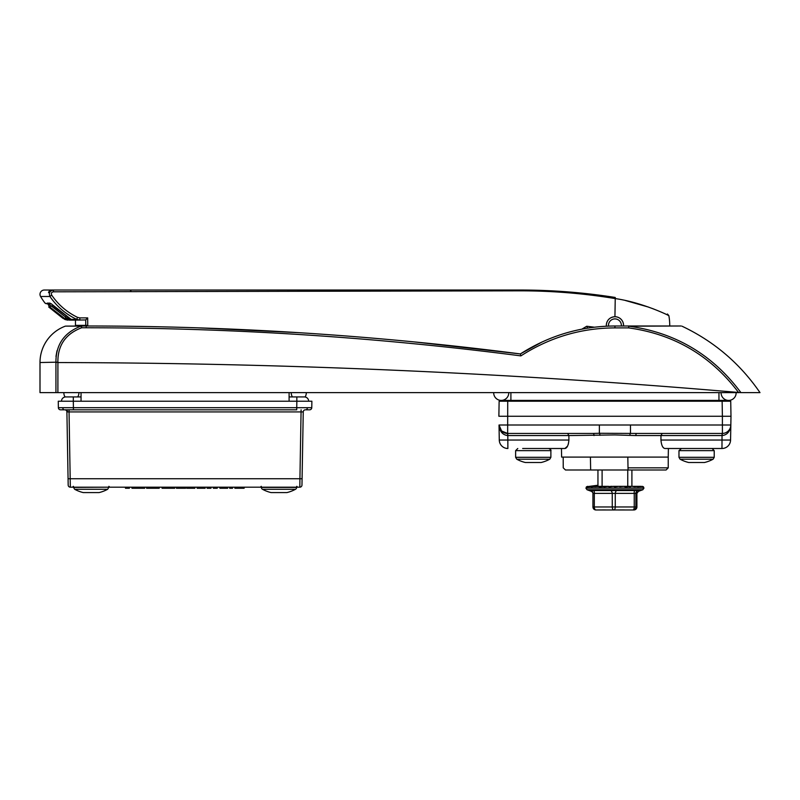 <?xml version="1.0" encoding="UTF-8"?>
<svg xmlns="http://www.w3.org/2000/svg" width="800" height="800" viewBox="0 0 800 800"><rect width="100%" height="100%" fill="white"/><g stroke="black" fill="none" stroke-linecap="round" stroke-linejoin="round"><path stroke-width="1.2" d="M704.28 462.51L688.92 462.51M712.72 459.2L680.09 459.2L678.97 457.31L714.22 457.31L714.22 450.65L678.97 450.65L681.48 448.5M73.31 396.92L81.05 396.92L65.79 396.92L73.31 396.92L73.31 401.22L73.31 396.92M289.1 396.92L304.36 396.92A4.3 4.3 90 0 1 308.66 401.22A4.3 4.3 0 0 0 304.36 396.92L289.1 396.92M61.49 401.22A4.3 4.3 0 0 1 65.79 396.92A4.3 4.3 0 0 0 61.49 401.22A4.3 4.3 0 0 1 65.79 396.92A4.3 4.3 0 0 0 61.49 401.22L73.31 401.22L73.42 407.7L311.77 407.7A2.15 2.15 0 0 1 309.62 409.81L305.84 409.81A2.15 1.52 -90 0 0 307.36 407.72M493.7 392.88A7.53 7.53 0 0 0 501.23 400.41A7.53 7.53 0 0 0 508.75 392.62A7.53 7.53 0 0 1 508.76 392.88A7.53 7.53 0 0 0 508.75 392.62A7.53 7.53 0 0 1 501.23 400.41A7.53 7.53 0 0 1 493.71 392.62A7.53 7.53 0 0 0 493.7 392.88A7.53 7.53 0 0 1 493.71 392.62A7.53 7.53 0 0 0 493.7 392.88M736.15 392.88A7.53 7.53 0 0 1 728.62 400.41A7.53 7.53 0 0 1 721.1 392.62A7.53 7.53 0 0 0 721.09 392.88A7.53 7.53 0 0 1 721.1 392.62A7.53 7.53 0 0 0 728.62 400.41A7.53 7.53 0 0 0 736.14 392.62A7.53 7.53 0 0 1 736.15 392.88A7.53 7.53 0 0 0 736.14 392.62A7.53 7.53 0 0 1 736.15 392.88M602.1 469.99L602.1 486.33L597.95 486.33L597.95 469.99M631.9 469.99L631.9 486.33L625.32 486.92L623.92 486.33L627.75 486.33L627.75 469.99M619.73 486.68L623.8 486.33A0.64 0.61 -90 0 1 623.85 486.33L587.53 486.7A0.64 0.61 73.8 0 0 587.37 486.72L587.37 486.72A0.64 0.61 73.8 0 0 587.08 486.92M606.9 486.46L608.44 486.33A0.64 0.63 90 0 1 608.49 486.33L604.07 486.92L603.65 486.33L607.74 486.33L599.26 486.92L599.15 486.33L602.1 486.33M543.85 448.5L561.46 448.5L561.61 457.1L668.24 457.1L668.39 448.5M567.67 433.45L568.87 435.57L507.65 435.57C502.53 434.89 499.65 431.37 499.02 425.01L499.28 440.05L499.02 425.01L730.83 425.01L730.99 416.26L730.57 440.05L730.83 425.01A8.6 8.6 0 0 1 722.24 433.45L636.68 433.45A2.15 0.84 -90 0 0 635.85 435.57L614.93 434.93L568.87 435.57L568.91 440.05C568.41 445.34 567.08 448.16 564.92 448.5L567.52 446.17M567.54 446.13L568.46 443.74M722.41 433.45L722.39 416.26L498.87 416.26L499.13 401.22L507.72 401.22L507.65 435.57M722.13 401.22L730.72 401.22L730.99 416.26L722.39 416.26L722.13 401.22L507.72 401.22M628.05 469.99L628.01 467.84L668.24 467.84L666.09 469.99L565.47 469.99L563.24 467.84L563.19 457.1M576.04 433.45L579.94 433.45L576.04 433.45M653.81 433.45L649.91 433.45M599.37 425.01L599.37 433.27L593.17 433.45L507.61 433.45L501.59 430.99L499.02 425.01A8.6 8.6 0 0 0 507.61 433.45A8.6 8.6 0 0 1 499.02 425.01L499.72 428.25M730.99 416.26L730.8 405.51M662.96 447.15L663.62 447.89M660.94 440.05L730.57 440.05A8.6 8.6 0 0 1 721.97 448.5L664.93 448.5C662.78 448.16 661.45 445.35 660.94 440.05L660.98 435.57L635.85 435.57M564.92 448.5L522.66 448.5M599.97 435.34A2.15 0.6 -93.5 0 0 599.37 433.27L636.68 433.45M630.48 425.01L630.48 433.27A2.15 0.6 -86.5 0 0 629.88 435.34M730.83 425.01C730.2 431.37 727.32 434.89 722.2 435.57L660.98 435.57L662.18 433.45M499.28 440.05A8.6 8.6 0 0 0 507.88 448.5A8.6 8.6 0 0 1 499.28 440.05L568.91 440.05M593.17 433.45A2.15 0.84 -90 0 1 594.01 435.57M628.01 467.84L627.82 457.1M45.2 303.12L45.53 303.44A1.72 1.72 -90 0 1 45.2 303.12L45.05 303.12A60.18 60.18 0 0 1 40.58 296.49A4.3 4.3 0 0 1 44.3 290.03L51.79 290.03L44.3 290.03M73.84 320.12L69.37 320.12L65.17 318.92L49.9 307.1L47.12 303.12L50.04 303.12A1.72 1.66 -90 0 0 51.19 303.78L71.39 319.54L73.47 320.12L85.72 319.94L73.47 320.12L71.2 319.46A1.72 1.13 -59.7 0 0 71.39 319.54M623.54 325.99A8.64 8.64 0 0 0 614.93 316.71C609.67 317.22 606.79 320.1 606.28 325.35L606.32 326.2M75.47 325.99A42.99 42.99 0 0 1 75.46 325.35L75.46 320.12M625.29 300.47L648.53 307.09M652.59 308.58L659.39 311.32M667.81 315.15L668.87 315.67L667.44 313.99M614.93 297.41L614.93 298.53C642.67 302.43 669.34 315.73 668.87 315.67C669.42 315.77 642.67 302.43 614.93 298.53L614.59 298.48C583.49 293.39 552.09 290.84 520.41 290.83L53.47 291.81C51.53 292.18 50.94 293.27 51.68 295.08C58.25 304.76 66.88 312.19 77.57 317.38L79.84 317.89L79.84 320.12L76.67 319.36C65.65 314.06 56.74 306.43 49.95 296.49C48.63 292.91 49.8 290.76 53.47 290.03L520.36 290.03C552.15 290.04 583.67 292.5 614.93 297.41L596.15 294.76M49.46 290.83L48.51 292.35M51.79 290.03L53.47 290.03L51.69 290.3L48.69 292.72L50.39 290.3L51.97 290.2M265.74 290.03L520.38 290.03L520.41 290.83M565.29 291.69L534.53 290.2L569.43 292.01M547.05 290.62L548.55 290.68M557.04 291.14L561.14 291.4M85.76 325.99L85.72 319.94L87.69 317.89L87.75 325.99M581.89 329.16L586.73 326.25L594.41 327.21M65.02 319.51A1.72 0.81 -64.4 0 0 65.04 319.52L64.71 319.35A1.72 0.69 -61.1 0 0 64.71 319.35L48.83 307.1L62.96 318.36L67.94 320.12M47.12 303.12A1.72 1.69 -90 0 0 48.46 303.79L51.04 303.79L48.46 303.79L51.04 303.79L48.46 303.79L65.99 317.42L66.36 319.54L70.37 320.12L68.09 317.97L68.77 317.97M591.05 327.64L587.69 328.14L586.73 326.25M615.26 297.46L614.93 316.71M68.09 317.58L66.59 317.97L70.37 320.12M65.04 319.52L65.04 319.52A1.72 0.81 -64.4 0 0 65.07 319.54L67.61 320.12M48.71 306.98L64.71 319.35A1.72 0.69 -61.1 0 0 64.74 319.36L66 319.36L66.44 317.85M71.06 319.35A1.72 1.13 -59.7 0 0 71.2 319.46L70.92 319.28A1.72 1.01 -56.7 0 0 71.1 319.36L76.67 319.36L77.57 317.38M70.78 319.16A1.72 1.01 -56.7 0 0 70.92 319.28L54.67 307.13L51.35 303.79M53.49 305.94L51.15 305.94L49.9 307.1M65.99 316.31L65.17 318.92M68.07 319.06A1.72 1.41 90 0 0 69.37 320.12M53.47 291.81L53.47 290.03M51.68 295.08L49.95 296.49L40.58 296.49M79.84 317.89L87.69 317.89L85.72 319.94M49.44 292.18L51.69 290.3M516.75 459.2L549.76 459.2A34.39 34.39 0 0 1 541.11 462.51L525.39 462.51A34.39 34.39 0 0 1 516.75 459.2L515.63 457.31L550.88 457.31L550.88 450.65L515.63 450.65L517.78 448.5M63.85 392.88A7.53 7.53 0 0 0 65.07 396.98A7.53 7.53 0 0 1 63.86 392.62A7.53 7.53 0 0 0 63.85 392.88A7.53 7.53 0 0 1 63.86 392.62A7.53 7.53 0 0 0 63.85 392.88M306.3 392.88A7.53 7.53 0 0 1 305.08 396.98A7.53 7.53 0 0 0 306.29 392.62A7.53 7.53 0 0 1 306.3 392.88A7.53 7.53 0 0 0 306.29 392.62A7.53 7.53 0 0 1 306.3 392.88M292.42 396.92A7.53 7.53 0 0 1 291.25 392.62A7.53 7.53 0 0 0 291.24 392.88A7.53 7.53 0 0 1 291.25 392.62A7.53 7.53 0 0 0 291.24 392.88M77.73 396.92A7.53 7.53 0 0 0 78.9 392.62A7.53 7.53 0 0 1 78.91 392.88M621.34 325.99A6.45 6.45 0 0 0 616.5 319.1A6.45 6.45 0 0 0 608.52 326.11M606.37 326.2A8.6 8.6 0 0 1 617.03 317.01A8.6 8.6 0 0 1 623.5 325.99M542.19 341.92L520.36 353.93L414.27 341.92M299.8 332.73L198.27 327.85M148.34 326.56L146.18 326.52M57.89 392.62L40 392.62L40 362.53A38.78 38.78 0 0 1 65.43 326.12L86.21 325.99C231.55 326 376.27 335.32 520.36 353.93L520.36 353.93C549.35 335.46 580.88 326.14 614.93 325.99L681.08 325.99L628.87 326.19C675.41 332.6 712.76 354.74 740.92 392.62L738.55 392.47C512.06 373.02 285.18 363.05 57.91 362.55L57.89 392.62L738.92 392.62M681.99 326.19C713.96 341.33 739.96 363.47 760 392.62L740.92 392.62M57.02 350.73L55.98 356.42M738.55 392.47C710.76 355.7 674.14 334.18 628.68 327.9L614.93 327.9C581.02 328.04 549.67 337.37 520.88 355.89C376.62 337.17 231.73 327.8 86.21 327.77L81.63 327.77C65.62 333.84 57.7 345.31 57.88 362.16L55.93 362.53C55.77 344.72 64.12 332.59 80.97 326.12L65.43 326.12M720.83 400.41L720.8 401.22M509.05 401.22L509.02 400.41M520.88 355.89L520.36 353.93L521.39 353.27M81.63 327.77L80.97 326.12A2.15 1.92 90 0 1 81.63 325.99L81.63 327.77M57.88 362.16L40 362.53M628.68 327.9L628.68 325.99L628.68 327.9M227.67 488.26L225.7 488.26L227.67 488.26M301.1 411.92L303.25 411.92L302.08 478.74L303.25 411.92L69.05 411.92L69.05 409.81L64.75 409.81A2.15 2.15 0 0 1 66.9 411.92L68.07 478.74L66.9 411.92L69.05 411.92L70.33 487.19A2.15 2.15 0 0 1 68.18 485.07L68.07 478.74L299.93 478.74L301.1 409.81M64.31 409.81L60.53 409.81A2.15 2.15 0 0 1 58.38 407.7L73.42 407.7L73.42 409.81L64.31 409.81A2.15 1.52 -90 0 1 62.79 407.72M301.97 485.07A2.15 2.15 0 0 1 299.82 487.19A2.15 2.15 0 0 0 301.97 485.07L302.08 478.74L299.93 478.74L299.82 487.19L70.33 487.19M69.05 409.81L296.72 409.81L296.84 401.22L311.88 401.22L311.77 407.7M308.66 401.22A4.3 4.3 0 0 0 304.36 396.92A4.3 4.3 90 0 1 308.66 401.22L58.27 401.22L58.38 407.7L58.27 401.22M303.25 411.92L302.62 411.91L303.25 411.92A2.15 2.15 0 0 1 305.4 409.81M129.43 487.19L129.35 488.26L125.48 488.26L125.41 487.19M144.69 488.26L144.76 487.19L144.69 488.26L139.29 488.26L139.31 487.19M139.29 488.26L131.97 488.26L131.89 487.19M159.28 487.19L159.21 488.26L146.58 488.26L146.51 487.19M151.56 488.26L151.54 487.19M155.34 488.26L155.26 487.19M154.44 488.26L154.52 487.19M174.79 487.19L174.72 488.26L162.07 488.26L162 487.19M165.94 488.26L166.02 487.19L165.94 488.26M170.85 488.26L170.77 487.19M168.87 488.26L168.87 487.19M190.75 487.19L190.67 488.26L194.83 488.26L194.91 487.19M190.67 488.26L186.8 488.26L186.73 487.19M200.45 487.19L200.46 488.26L205.12 488.26L205.2 487.19M197.14 488.26L197.06 487.19L197.13 488.26L200.46 488.26M211.04 487.19L210.97 488.26L207.1 488.26L207.02 487.19M217.3 487.19L217.22 488.26L213.35 488.26L213.28 487.19M225.63 487.19L225.7 488.26L219.91 488.26L219.84 487.19M224.89 488.26L224.88 487.19M229.72 487.19L229.64 488.26L232.53 488.26L232.61 487.19M243.75 488.26L239.25 488.26L239.3 487.19M239.25 488.26L238.85 487.19L238.77 488.26L234.9 488.26L234.83 487.19M185.25 488.26L180.75 488.26L180.81 487.19M180.75 488.26L180.35 487.19M176.41 488.26L176.33 487.19L176.41 488.26L180.28 488.26M611.87 486.33L612.53 486.48M614.11 486.33L617.4 486.33M619 486.34L620.6 486.33M632.13 509.97L633.91 509.97A3.01 3.01 -90 0 0 636.91 506.96L636.91 493.37L594.32 493.37A3.01 1.61 99.8 0 0 593.54 490.54L590.9 490.54A3.01 2.97 161.5 0 1 592.94 493.3M591.89 490.54L590.9 490.54M597.72 509.97L595.94 509.97A3.01 1.63 90 0 1 594.32 506.96L594.32 493.37L592.94 493.37L592.79 492.42M618.31 509.97L632.87 509.97A3.01 3.01 -90 0 0 635.87 506.96L636.91 506.96L636.91 493.33A3.01 2.97 18.5 0 1 637.04 492.49M600.12 509.97L613.89 509.97A3.01 1.63 -90 0 1 612.26 506.96L612.26 493.37A3.01 1.61 -99.8 0 0 610.79 490.54L634.82 490.54A3.01 1.36 80.7 0 0 634.24 493.37L634.24 506.96L635.87 506.96L635.87 493.37A3.01 2.97 161.5 0 1 637.96 490.54L638.95 490.54M627.75 486.33L641.13 486.33L634.07 486.7M636.91 493.33L638.43 491.34L642.81 489.75L587.04 489.75L585.91 488.13L643.94 488.13L643.48 486.92A0.64 0.64 -12.5 0 0 643.3 486.78M643 486.7L636.5 486.33M623.85 486.33L619.84 486.7M614.97 486.48L618.75 486.33A0.64 0.64 -90 0 1 618.81 486.33L614.68 486.92L613.7 486.33L609.27 486.92L607.74 486.33M601.76 486.48L603.65 486.33A0.64 0.59 -90 0 1 604.06 486.51M597.23 486.49L588.22 486.51M595.12 486.33L586.35 486.92L587.63 486.38M586.62 486.74A0.64 0.64 52.7 0 0 586.45 486.83L590.39 486.5M592 486.33L597.95 486.33L592 486.33L595.13 486.33L591.49 486.92M623.59 486.33L632.93 486.33M632.8 486.33L628.63 486.33A0.64 0.56 90 0 1 628.77 486.35M631.9 486.33L640.35 486.7M639.42 486.51L641.1 486.33L639.16 486.33M624.41 509.93L611.54 509.97M633.11 509.97L632.87 509.97A3.01 1.38 -90 0 0 634.24 506.96L592.94 506.96A3.01 3.01 -90 0 0 595.94 509.97L596.19 509.97M605.45 509.93L596.74 509.97M596.98 509.97L601.4 509.97M637.96 490.54L634.82 490.54M613.89 509.97A3.01 1.38 -90 0 0 615.26 506.96L615.26 493.37A3.01 1.36 99.3 0 1 616.57 490.54M593.54 490.54L610.79 490.54M633.19 486.51L636.35 486.33M624.95 486.69L628.52 486.33L625.04 486.33M612.17 486.41L613.57 486.33A0.64 0.64 90 0 1 613.63 486.33L609.27 486.92M599.26 486.92L603.53 486.33M595.53 486.51L599.05 486.33M636.7 486.51L637.65 486.7A0.64 0.55 80.6 0 1 638.07 486.92M629.02 486.51L630.18 486.92M614.61 486.41L614.68 486.92M593.41 486.5L592.25 486.51M611.89 486.33L610.85 486.33M587.82 486.7L586.45 486.83A0.64 0.64 52.7 0 0 586.35 486.92M261.37 487.4L296.62 487.4A2.15 2.15 0 0 1 295.5 489.28A34.39 34.39 0 0 1 286.86 492.59L271.14 492.59A34.39 34.39 0 0 1 262.49 489.28A2.15 2.15 0 0 1 261.37 487.4L261.37 487.19M295.5 489.28L262.49 489.28M74.65 489.28L107.66 489.28A34.39 34.39 0 0 1 99.01 492.59L83.29 492.59A34.39 34.39 0 0 1 74.65 489.28L73.53 487.4L108.78 487.19M296.84 401.22L296.84 396.92L296.84 401.22M718.95 392.62L718.95 400.41L728.62 400.41M510.9 392.62L510.9 401.22M507.8 433.45L507.88 448.5M730.57 440.05A8.6 8.6 0 0 1 721.97 448.5L722.05 433.45M722.24 433.45L722.2 435.57M75.46 325.35L87.75 325.35M49.35 292.19A0.86 0.81 90 0 0 48.69 292.72M289.1 392.62L289.1 400.41M81.05 392.62L81.05 400.41M55.94 392.62L55.94 362.74M718.95 401.22L718.95 400.41L501.23 400.41M614.93 327.9L614.93 325.99M86.21 327.77L86.21 325.99M66.01 409.81A2.15 1.52 -90 0 1 67.53 411.91L67.33 411.91M241.67 488.26L241.72 487.19M183.17 488.26L183.22 487.19M643.94 488.05L585.91 488.05L587.63 486.33M592.94 506.96L592.94 493.37L592.94 506.96A3.01 3.01 0 0 0 595.94 509.97M632.76 486.33L628.7 486.33L632.76 486.33M628.52 486.33L623.98 486.33L628.52 486.33A0.64 0.56 -90 0 1 628.57 486.33M619.1 486.33L621.34 486.33M618.75 486.33L616.72 486.33M624.34 486.51A0.64 0.61 90 0 0 623.92 486.33L625.02 486.7M678.97 457.31L678.97 450.65M680.09 459.2A34.39 34.39 0 0 0 688.74 462.51M704.46 462.51A34.39 34.39 0 0 0 713.1 459.2L714.22 457.31M714.22 450.65L712.07 448.5M590.65 469.99L590.42 457.1M668.24 467.84L668.24 457.1M669.73 325.99A54.81 54.81 0 0 0 668.87 315.67M45.05 303.12L46.41 303.79M51.66 290.31L53.1 290.03M130.91 290.91L130.02 290.03L130.9 290.75M515.63 457.31L515.63 450.65M550.88 450.65C551.35 450.2 550.63 449.48 548.73 448.5M549.76 459.2L550.88 457.31M108.88 486.33L109.74 487.19M296.73 486.33L297.59 487.19M261.27 486.33L260.41 487.19M73.42 486.33L72.56 487.19M244.11 488.26L244.19 487.19M185.61 488.26L185.69 487.19M642.81 489.75L643.94 488.13M591.42 491.34L587.04 489.75M633.91 509.97A3.01 3.01 0 0 0 636.91 506.96M591.43 491.34L592.83 492.52M642.1 486.33L643.29 486.7M604.19 486.7L608.49 486.33M595.28 486.7L599.09 486.33M589.58 486.33L587.52 486.7M597.95 485.24L586.82 486.7M602.1 484.8L602.1 485.33M597.95 485.72L591.68 486.33M107.66 489.28L108.78 487.4"/></g></svg>
